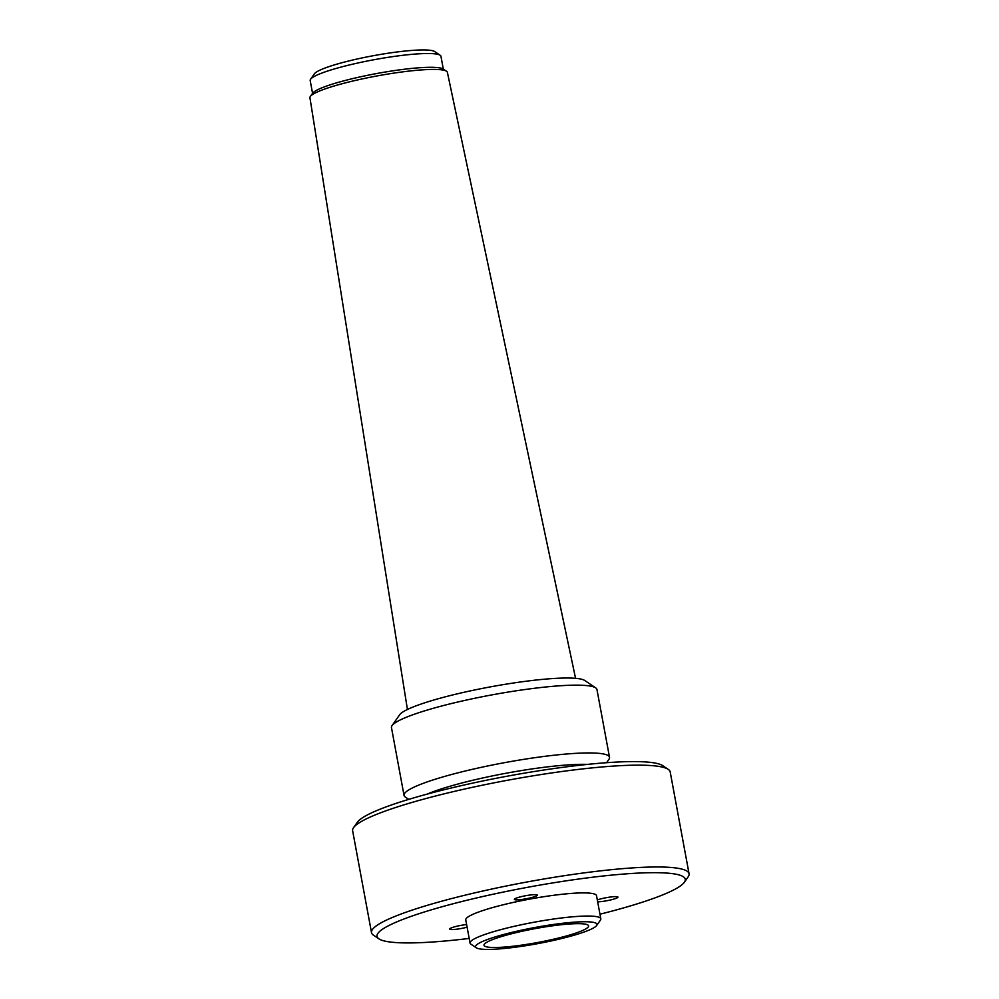 <?xml version="1.0" encoding="UTF-8"?>
<svg xmlns="http://www.w3.org/2000/svg" width="999" height="999" viewBox="0 0 999 999"><rect width="100%" height="100%" fill="white"/><g stroke="black" fill="none" stroke-linecap="round" stroke-linejoin="round"><path stroke-width="1.5" d="M565.259 936.288A53.197 7.055 -10.5 0 1 512.137 946.34A53.197 7.055 -10.5 0 1 483.991 945.279A53.197 7.055 -10.5 0 1 535.002 928.645A53.197 7.055 -10.5 0 1 588.598 925.886A53.197 7.055 -10.5 0 1 565.259 936.288M668.244 769.367L662.774 765.671A156.731 20.792 169.5 0 0 638.935 761.65A156.731 20.792 169.5 0 0 474.138 782.804A156.731 20.792 169.5 0 0 357.317 822.289L353.534 827.684A161.488 21.429 -10.5 0 1 473.888 787A161.488 21.429 -10.5 0 1 643.681 765.222A161.488 21.429 -10.5 0 1 668.244 769.367A161.488 21.429 -10.5 0 1 670.192 771.915L689.06 873.75A161.488 21.429 169.5 0 0 662.562 867.045A161.488 21.429 169.5 0 0 482.492 891.096A161.488 21.429 169.5 0 0 371.503 932.604A161.488 21.429 169.5 0 0 373.451 935.164L378.921 938.848A156.731 20.792 -10.5 0 1 475 898.326A156.731 20.792 -10.5 0 1 659.527 872.739A156.731 20.792 -10.5 0 1 684.377 882.242A156.731 20.792 -10.5 0 1 599.949 914.21M587.512 764.397A94.992 12.6 169.5 0 0 586.301 764.36A94.992 12.6 169.5 0 0 427.122 794.118M596.653 925.511L600.436 920.104A66.496 8.829 169.5 0 0 600.811 918.83A66.496 8.829 169.5 0 0 589.897 916.071A66.496 8.829 169.5 0 0 515.759 925.973A66.496 8.829 169.5 0 0 470.054 943.068A66.496 8.829 169.5 0 0 470.854 944.117L476.323 947.814A61.751 8.192 -10.5 0 1 514.173 931.842A61.751 8.192 -10.5 0 1 586.863 921.765A61.751 8.192 -10.5 0 1 596.653 925.511A61.751 8.192 -10.5 0 1 537.787 943.63A61.751 8.192 -10.5 0 1 476.323 947.814M600.811 918.83L596.528 895.691A66.496 8.829 169.5 0 0 585.601 892.931A66.496 8.829 169.5 0 0 511.463 902.834A66.496 8.829 169.5 0 0 465.759 919.929L470.054 943.068M684.377 882.242L688.161 876.835A161.488 21.429 169.5 0 0 689.06 873.75M469.193 938.436A156.731 20.792 -10.5 0 1 378.921 938.848M371.503 932.604L352.635 830.768A161.488 21.429 -10.5 0 1 353.534 827.684M467.107 927.184A11.676 1.548 -10.5 0 1 455.619 929.32A11.676 1.548 -10.5 0 1 449.637 929.058A11.676 1.548 -10.5 0 1 455.132 926.672A11.676 1.548 -10.5 0 1 466.62 924.55M597.315 899.937A11.676 1.548 -10.5 0 1 611.575 896.89A11.676 1.548 -10.5 0 1 617.956 897.102A11.676 1.548 -10.5 0 1 610.526 899.962A11.676 1.548 -10.5 0 1 597.664 901.835M514.373 899.45A11.676 1.548 -10.5 0 1 514.36 899.387A11.676 1.548 -10.5 0 1 525.561 895.741A11.676 1.548 -10.5 0 1 537.325 895.129A11.676 1.548 -10.5 0 1 526.348 898.738A11.676 1.548 -10.5 0 1 514.373 899.45M312.575 93.369L310.19 80.532A66.496 8.829 -10.5 0 1 310.564 79.258A66.496 8.829 -10.5 0 1 339.36 67.532A66.496 8.829 -10.5 0 1 440.147 55.245A66.496 8.829 -10.5 0 1 440.946 56.294L443.331 69.131M440.147 55.245L434.677 51.561A61.751 8.192 169.5 0 0 341.096 62.962A61.751 8.192 169.5 0 0 314.348 73.864L310.564 79.258M446.491 71.216L443.144 69.018A66.97 8.891 169.5 0 0 376.523 73.564A66.97 8.891 169.5 0 0 312.699 93.194L310.352 96.441A69.893 9.278 -10.5 0 1 362.537 78.846A69.893 9.278 -10.5 0 1 435.901 69.443A69.893 9.278 -10.5 0 1 446.491 71.216A69.893 9.278 -10.5 0 1 447.377 72.315L575.561 678.321M407.43 709.49L309.94 97.79A69.893 9.278 -10.5 0 1 310.352 96.441M595.691 687.874L584.752 680.494A94.992 12.6 169.5 0 0 570.304 678.059A94.992 12.6 169.5 0 0 470.429 690.871A94.992 12.6 169.5 0 0 399.625 714.797L392.058 725.611A104.495 13.861 -10.5 0 1 469.942 699.288A104.495 13.861 -10.5 0 1 579.807 685.189A104.495 13.861 -10.5 0 1 595.691 687.874A104.495 13.861 -10.5 0 1 596.952 689.522L609.515 757.304A104.495 13.861 169.5 0 0 592.37 752.971A104.495 13.861 169.5 0 0 475.861 768.531A104.495 13.861 169.5 0 0 404.033 795.391A104.495 13.861 169.5 0 0 405.294 797.04L408.741 799.362M404.033 795.391L391.471 727.609A104.495 13.861 -10.5 0 1 392.058 725.611M606.555 762.699L608.928 759.302A104.495 13.861 169.5 0 0 609.515 757.304"/></g></svg>
